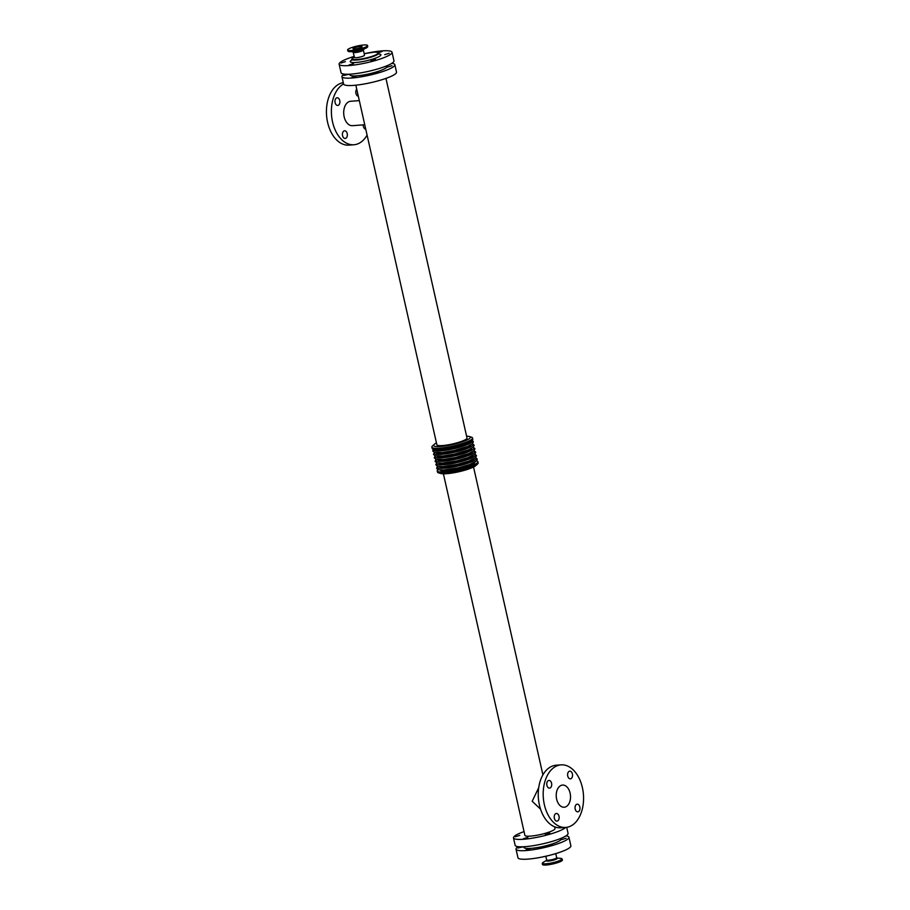<?xml version="1.0" encoding="UTF-8"?>
<svg xmlns="http://www.w3.org/2000/svg" width="910" height="910" viewBox="0 0 910 910"><rect width="100%" height="100%" fill="white"/><g stroke="black" fill="none" stroke-linecap="round" stroke-linejoin="round"><path stroke-width="1.36" d="M353.33 52.302A5.141 0.887 167.3 0 0 355.218 52.564A5.141 0.887 167.3 0 0 362.271 50.88A5.141 0.887 167.3 0 0 363.352 50.05L364.512 55.18A5.141 0.887 167.3 0 1 363.431 56.011A5.141 0.887 167.3 0 1 357.937 57.501A5.141 0.887 167.3 0 1 354.479 57.432L353.069 51.938M578.339 811.709A3.845 2.468 -94.3 0 1 577.804 811.845A3.845 2.468 -94.3 0 1 575.052 808.194A3.845 2.468 -94.3 0 1 577.224 804.178A3.845 2.468 -94.3 0 1 579.92 807.397A3.845 2.468 -94.3 0 1 578.339 811.709M550.084 787.98A3.845 2.468 -94.3 0 1 549.538 788.128A3.845 2.468 -94.3 0 1 546.785 784.477A3.845 2.468 -94.3 0 1 548.957 780.45A3.845 2.468 -94.3 0 1 551.653 783.669A3.845 2.468 -94.3 0 1 550.084 787.98M557.511 820.991A3.845 2.468 -94.3 0 1 556.977 821.127A3.845 2.468 -94.3 0 1 554.224 817.487A3.845 2.468 -94.3 0 1 556.397 813.46A3.845 2.468 -94.3 0 1 559.093 816.679A3.845 2.468 -94.3 0 1 557.511 820.991M570.9 778.698A3.845 2.468 -94.3 0 1 570.365 778.835A3.845 2.468 -94.3 0 1 567.612 775.183A3.845 2.468 -94.3 0 1 569.785 771.168A3.845 2.468 -94.3 0 1 572.481 774.387A3.845 2.468 -94.3 0 1 570.9 778.698M365.74 129.174A3.845 2.468 -94.3 0 1 363.238 124.875M338.281 105.31A3.845 2.468 -94.3 0 1 337.735 105.446A3.845 2.468 -94.3 0 1 334.982 101.806A3.845 2.468 -94.3 0 1 337.155 97.779A3.845 2.468 -94.3 0 1 339.851 100.999A3.845 2.468 -94.3 0 1 338.281 105.31M345.72 138.32A3.845 2.468 -94.3 0 1 345.174 138.457A3.845 2.468 -94.3 0 1 342.422 134.805A3.845 2.468 -94.3 0 1 344.594 130.79A3.845 2.468 -94.3 0 1 347.29 134.009A3.845 2.468 -94.3 0 1 345.72 138.32M358.301 96.164A3.845 2.468 -94.3 0 1 355.935 93.366A3.845 2.468 -94.3 0 1 356.731 89.169M552.359 844.389L547.877 845.777L552.359 844.389M549.811 833.105L545.329 834.493L549.811 833.105M530.462 848.586L525.98 849.974L530.462 848.586M527.925 837.302L523.443 838.69L527.925 837.302M523.352 846.778L517.836 848.04L521.043 846.835M519.769 835.369L515.288 836.768L519.769 835.369M566.1 838.258L561.618 839.646L566.1 838.258M564.052 827.554L559.821 827.838M377.047 52.302L382.086 51.472L378.276 52.78M375.443 59.389L370.962 60.777L375.443 59.389M378.253 71.833L373.771 73.221L378.253 71.833M345.402 61.653L340.92 63.04L345.402 61.653M349.247 74.222L343.73 75.484L346.949 74.279M389.196 53.258L384.714 54.645L389.196 53.258M391.994 65.702L387.512 67.09L391.994 65.702M353.558 63.586L349.076 64.974L353.558 63.586M356.356 76.031L351.874 77.418L356.356 76.031M542.462 864.5A10.226 1.752 -12.7 0 0 552.814 863.965A10.226 1.752 -12.7 0 0 562.403 860.007L562.198 859.12A10.226 1.752 -12.7 0 1 560.048 860.769A10.226 1.752 -12.7 0 1 549.128 863.749A10.226 1.752 -12.7 0 1 542.258 863.613L542.462 864.5M365.388 47.161A10.226 1.752 167.3 0 1 354.468 50.13A10.226 1.752 167.3 0 1 347.597 49.993A10.226 1.752 167.3 0 1 357.186 46.035A10.226 1.752 167.3 0 1 367.538 45.5A10.226 1.752 167.3 0 1 365.388 47.161M361.134 47.479A4.652 0.796 167.3 0 1 356.151 48.833A4.652 0.796 167.3 0 1 353.023 48.776A4.652 0.796 167.3 0 1 357.391 46.967A4.652 0.796 167.3 0 1 362.112 46.728A4.652 0.796 167.3 0 1 361.134 47.479M540.529 809.127L532.179 801.255L538.686 787.753M565.781 806.829A11.113 7.121 -94.3 0 1 564.211 807.227A11.113 7.121 -94.3 0 1 556.272 796.682A11.113 7.121 -94.3 0 1 562.539 785.068A11.113 7.121 -94.3 0 1 570.342 794.373A11.113 7.121 -94.3 0 1 565.781 806.829M565.736 827.429L560.788 827.804A31.372 20.122 -94.3 0 1 538.367 798.036A31.372 20.122 -94.3 0 1 556.067 765.242L561.015 764.866A31.372 20.122 -94.3 0 1 583.048 791.12A31.372 20.122 -94.3 0 1 570.172 826.303A31.372 20.122 -94.3 0 1 565.736 827.429A31.372 20.122 -94.3 0 1 543.315 797.66A31.372 20.122 -94.3 0 1 561.015 764.866M355.833 85.187L436.868 444.785A15.447 2.65 -12.7 0 0 452.52 443.978A15.447 2.65 -12.7 0 0 467.001 437.994L385.954 78.397M359.302 100.612L350.657 101.272A12.239 7.849 85.7 0 0 348.928 101.704A12.239 7.849 85.7 0 0 343.9 115.445A12.239 7.849 85.7 0 0 352.5 125.682L364.751 124.761M343.582 83.936A31.372 20.122 85.7 0 0 332.07 119.494A31.372 20.122 85.7 0 0 353.933 144.758A31.372 20.122 85.7 0 0 367.083 135.146M343.298 82.674A31.372 20.122 85.7 0 0 339.828 83.697A31.372 20.122 85.7 0 0 326.952 118.88A31.372 20.122 85.7 0 0 348.985 145.134L353.933 144.758M437.938 469.583A20.85 3.583 -12.7 0 0 437.209 470.868A20.85 3.583 -12.7 0 0 458.333 469.776A20.85 3.583 -12.7 0 0 477.875 461.7A20.85 3.583 -12.7 0 0 476.669 460.847M437.209 470.868L437.471 472.028A20.85 3.583 -12.7 0 0 438.575 472.847A20.85 3.583 -12.7 0 0 458.594 470.948A20.85 3.583 -12.7 0 0 477.488 464.077A20.85 3.583 -12.7 0 0 478.137 462.86L477.875 461.7M438.575 472.847L440.702 473.496A18.826 3.23 -12.7 0 0 458.776 471.767A18.826 3.23 -12.7 0 0 475.839 465.567L477.488 464.077M436.459 442.977A18.826 3.23 -12.7 0 0 434.161 444.433L432.512 445.923A20.85 3.583 -12.7 0 0 431.863 447.14L432.125 448.3A20.85 3.583 -12.7 0 0 453.248 447.208A20.85 3.583 -12.7 0 0 472.79 439.132L472.529 437.972A20.85 3.583 -12.7 0 0 471.425 437.153L469.298 436.504A18.826 3.23 -12.7 0 0 466.591 436.186M431.863 447.14A20.85 3.583 -12.7 0 0 452.987 446.048A20.85 3.583 -12.7 0 0 472.529 437.972M434.161 444.433A18.826 3.23 -12.7 0 0 452.645 444.535A18.826 3.23 -12.7 0 0 469.298 436.504M523.785 846.755L523.933 847.403A19.019 3.265 -12.7 0 0 543.213 846.414A19.019 3.265 -12.7 0 0 561.049 839.043L560.901 838.394M524.046 831.604A27.118 4.664 -12.7 0 0 519.201 833.503A27.118 4.664 -12.7 0 0 513.49 837.905L515.151 845.299A27.118 4.664 -12.7 0 0 542.633 843.877A27.118 4.664 -12.7 0 0 568.067 833.367L566.702 827.327M513.49 837.905A27.118 4.664 -12.7 0 0 537.344 837.257A27.118 4.664 -12.7 0 0 565.69 827.44M443.409 473.814L524.888 835.334A15.447 2.65 -12.7 0 0 540.529 834.527A15.447 2.65 -12.7 0 0 555.009 828.544L554.622 826.803M344.037 74.108A27.118 4.664 -12.7 0 0 341.933 76.633L343.593 84.016A27.118 4.664 -12.7 0 0 371.075 82.605A27.118 4.664 -12.7 0 0 396.51 72.095L394.849 64.701A27.118 4.664 -12.7 0 0 391.857 63.336M341.933 76.633A27.118 4.664 -12.7 0 0 369.414 75.212A27.118 4.664 -12.7 0 0 394.849 64.701M349.679 74.199L349.827 74.847A19.019 3.265 -12.7 0 0 369.107 73.858A19.019 3.265 -12.7 0 0 386.943 66.487L386.796 65.838M354.24 56.386A27.118 4.664 -12.7 0 0 344.833 59.787A27.118 4.664 -12.7 0 0 339.123 64.178L341.057 72.743A27.118 4.664 -12.7 0 0 368.539 71.321A27.118 4.664 -12.7 0 0 393.962 60.811L392.039 52.257A27.118 4.664 -12.7 0 0 367.674 53.008M339.123 64.178A27.118 4.664 -12.7 0 0 366.605 62.767A27.118 4.664 -12.7 0 0 392.039 52.257M352.238 59.764A15.709 2.696 -12.7 0 0 357.016 62.381A15.709 2.696 -12.7 0 0 377.593 57.307A15.709 2.696 -12.7 0 0 378.935 53.94M518.143 846.664A27.118 4.664 -12.7 0 0 516.038 849.189L517.961 857.743A27.118 4.664 -12.7 0 0 545.443 856.321A27.118 4.664 -12.7 0 0 570.877 845.822L568.943 837.257A27.118 4.664 -12.7 0 0 565.963 835.892M516.038 849.189A27.118 4.664 -12.7 0 0 543.509 847.767A27.118 4.664 -12.7 0 0 568.943 837.257M542.622 856.936A13.354 2.298 -12.7 0 0 548.252 855.673M373.157 52.279A13.354 2.298 167.3 0 1 375.443 55.044A13.354 2.298 167.3 0 1 357.38 59.457A13.354 2.298 167.3 0 1 354.354 56.875L351.715 59.298A13.764 2.366 -12.7 0 0 365.661 58.581A13.764 2.366 -12.7 0 0 378.571 53.246C377.695 52.177 375.91 51.847 373.214 52.257L364.182 53.724A13.354 2.298 167.3 0 1 373.157 52.279M546.603 860.348L543.418 862.202A10.01 1.718 -12.7 0 0 552.541 862.748A10.01 1.718 -12.7 0 0 560.549 858.335L562.198 859.12M546.591 860.371A5.676 0.978 -12.7 0 0 552.04 860.507A5.676 0.978 -12.7 0 0 556.909 858.05L556.579 858.005M546.865 860.189L546.648 859.95A5.141 0.887 -12.7 0 0 551.858 859.688A5.141 0.887 -12.7 0 0 556.67 857.698L556.931 858.062M367.538 45.5L367.742 46.387A10.226 1.752 167.3 0 1 365.592 48.048A10.226 1.752 167.3 0 1 351.567 51.404A10.226 1.752 167.3 0 1 347.802 50.88L347.597 49.993M367.606 46.797A10.01 1.718 167.3 0 1 366.582 47.798A10.01 1.718 167.3 0 1 365.49 48.355A10.01 1.718 167.3 0 1 351.76 51.631A10.01 1.718 167.3 0 1 349.451 51.665A10.01 1.718 167.3 0 1 348.086 51.188M367.742 46.387L363.135 49.811A5.676 0.978 167.3 0 1 362.521 50.118A5.676 0.978 167.3 0 1 354.741 51.984A5.676 0.978 167.3 0 1 353.421 51.995L347.802 50.88M438.108 459.641A17.495 3.003 -12.7 0 0 455.853 458.799A17.495 3.003 -12.7 0 0 472.245 451.94M442.18 459.584A16.596 2.855 -12.7 0 0 468.548 453.646M436.106 459.345A19.94 3.424 -12.7 0 0 455.944 459.209A19.94 3.424 -12.7 0 0 473.928 450.814M436.607 460.972A19.94 3.424 -12.7 0 0 456.342 460.949A19.94 3.424 -12.7 0 0 474.178 452.498M438.893 463.11A17.495 3.003 -12.7 0 0 456.638 462.269A17.495 3.003 -12.7 0 0 473.029 455.421M436.891 462.815A19.94 3.424 -12.7 0 0 447.777 464.316A19.94 3.424 -12.7 0 0 471.232 458.185A19.94 3.424 -12.7 0 0 474.713 454.295M437.38 464.441A19.94 3.424 -12.7 0 0 457.127 464.418A19.94 3.424 -12.7 0 0 474.963 455.967M439.678 466.58A17.495 3.003 -12.7 0 0 457.423 465.738A17.495 3.003 -12.7 0 0 473.803 458.89M437.676 466.284A19.94 3.424 -12.7 0 0 457.514 466.147A19.94 3.424 -12.7 0 0 475.486 457.764M438.165 467.911A19.94 3.424 -12.7 0 0 457.901 467.888A19.94 3.424 -12.7 0 0 475.748 459.448M440.463 470.049A17.495 3.003 -12.7 0 0 458.208 469.219A17.495 3.003 -12.7 0 0 474.588 462.36M435.822 457.502A19.94 3.424 -12.7 0 0 455.557 457.48A19.94 3.424 -12.7 0 0 473.393 449.028M435.333 455.864A19.94 3.424 -12.7 0 0 455.171 455.739A19.94 3.424 -12.7 0 0 473.143 447.345M437.335 456.16A17.495 3.003 -12.7 0 0 455.08 455.33A17.495 3.003 -12.7 0 0 471.46 448.471M435.037 454.033A19.94 3.424 -12.7 0 0 445.604 455.66A19.94 3.424 -12.7 0 0 469.276 449.506M434.548 452.395A19.94 3.424 -12.7 0 0 454.386 452.27A19.94 3.424 -12.7 0 0 472.358 443.875M436.55 452.691A17.495 3.003 -12.7 0 0 454.295 451.861A17.495 3.003 -12.7 0 0 470.675 445.001M434.252 450.552A19.94 3.424 -12.7 0 0 453.999 450.53A19.94 3.424 -12.7 0 0 471.835 442.089M433.547 449.21A19.94 3.424 -12.7 0 0 453.601 448.801A19.94 3.424 -12.7 0 0 471.892 440.565M435.845 449.472A17.495 3.003 -12.7 0 0 453.51 448.391A17.495 3.003 -12.7 0 0 469.924 441.782M542.326 856.992L548.548 855.593M543.418 862.202L542.258 863.613M556.875 858.028L560.549 858.335M556.67 857.698L555.76 853.614M546.648 859.95L545.818 856.276M474.053 450.712L475.725 452.156L474.884 454.135L467.945 457.639L456.604 460.904L442.101 463.11L436.641 462.735L435.06 461.325L435.947 459.288M474.838 454.181L476.51 455.626L475.657 457.605L468.73 461.108L457.389 464.373L442.886 466.58L437.426 466.216L435.845 464.794L436.732 462.769M475.623 457.65L477.295 459.095L476.442 461.074L469.514 464.578L458.162 467.842L443.671 470.049L438.21 469.685L436.618 468.275L437.505 466.238M435.162 455.819L434.275 457.855L435.901 459.277L443.739 459.459L455.409 457.525L469.071 453.43L474.076 450.689L474.94 448.687L473.268 447.231M434.377 452.35L433.49 454.374L435.128 455.808L442.965 455.99L454.625 454.056L468.286 449.961L473.291 447.208L474.167 445.206L472.495 443.762M433.331 449.153L432.705 450.905L434.343 452.338L442.18 452.52L453.851 450.575L467.501 446.491L472.517 443.739L473.382 441.737L472.062 440.417M542.917 774.854L473.541 467.023M352.352 59.81L351.544 60.378L351.715 59.298M378.571 53.246L379.197 54.145L378.219 53.974"/></g></svg>
